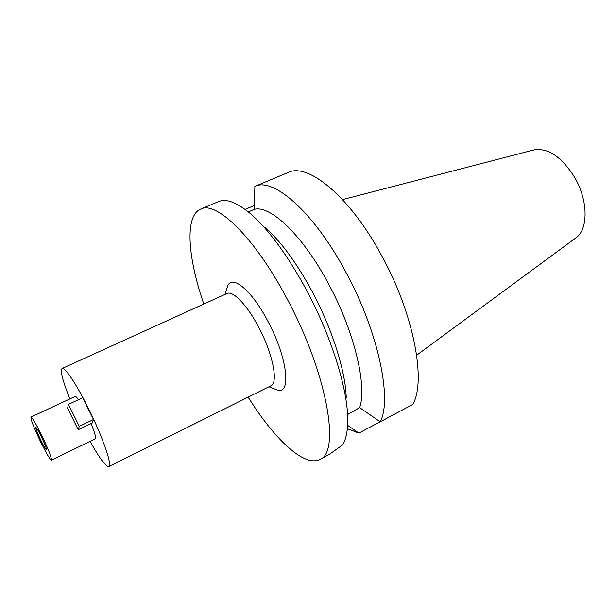 <?xml version="1.0" encoding="UTF-8"?>
<svg xmlns="http://www.w3.org/2000/svg" width="616" height="616" viewBox="0 0 616 616"><rect width="100%" height="100%" fill="white"/><g stroke="black" fill="none" stroke-linecap="round" stroke-linejoin="round"><path stroke-width="0.92" d="M416.662 355.209L575.752 237.976C588.403 229.706 588.342 200.439 574.566 177.231C561.476 156.656 547.894 147.563 533.818 149.942L342.542 199.607M380.234 421.845L412.797 404.427C426.449 381.219 413.767 313.536 381.358 255.07C349.642 196.196 307.8 162.408 288.088 172.495L254.87 186.402C273.096 176.9 313.729 211.912 345.661 271.772C378.232 331.239 392.4 399.237 380.234 421.845L359.652 407.607L347.563 414.576M347.616 425.348L358.905 433.11L380.118 421.767M203.796 304.042C187.726 257.388 184.454 215.862 200.7 209.078L218.557 201.601C226.241 198.344 236.837 202.348 250.35 213.606C268.769 229.622 287.487 255.116 306.506 290.082C330.931 335.551 347.239 387.572 347.701 417.979C347.955 430.392 346.192 439.424 342.434 445.083L329.368 454.323L319.935 459.382C304.427 467.721 274.243 439.023 248.148 397.135M200.7 209.078C216.393 200.57 254.939 237.637 287.202 299.106C327.273 373.473 340.625 452.483 319.935 459.382M248.31 211.904L254.223 209.386L254.87 186.402M264.865 227.273C280.534 240.933 296.25 262.254 312.012 291.237C332.27 328.913 345.784 372.079 346.238 398.098M359.652 407.607C367.336 386.263 354.369 331.37 328.382 283.553C302.756 235.274 270.216 204.697 254.223 209.386M254.293 205.505L245.106 209.417M358.905 433.11L347.362 428.697M275.468 389.274L276.638 389.72C291.622 396.257 287.911 358.527 268.083 321.629C251.682 289.959 231.462 273.658 227.504 286.594L227.119 287.78M108.809 466.566L270.848 385.832C278.563 383.106 272.919 353.915 258.751 327.35C247.178 305.043 232.833 290.259 226.88 293.547L62.093 368.499C64.711 366.682 76.392 384.068 88.265 408.069C102.633 436.744 112.651 465.865 108.809 466.566C105.806 466.743 99.576 458.343 90.105 441.349M69.885 398.906C62.663 380.85 60.06 370.709 62.093 368.499M51.436 460.137C50.004 459.575 46.446 453.576 40.772 442.149C33.926 427.82 30.646 419.465 30.931 417.101C32.286 417.533 35.82 423.485 41.542 434.973C48.487 449.534 51.782 457.927 51.436 460.137L95.295 438.831C96.242 437.807 94.826 432.732 91.053 423.608M78.502 399.684C76.808 397.312 75.683 396.234 75.114 396.465L30.931 417.101M92.2 423.053L93.509 419.527L79.287 426.326L78.24 429.752L92.2 423.053M78.24 429.752L67.591 408.216L68.438 404.404L82.675 397.728L93.509 419.527M40.949 440.471C43.898 446.408 45.746 449.518 46.477 449.796C46.647 448.625 44.937 444.282 41.349 436.752C38.392 430.807 36.552 427.712 35.843 427.466C35.682 428.674 37.391 433.01 40.949 440.471M68.438 404.404L79.287 426.326M268.946 386.771L276.638 389.72M224.956 294.425L227.504 286.594"/></g></svg>
